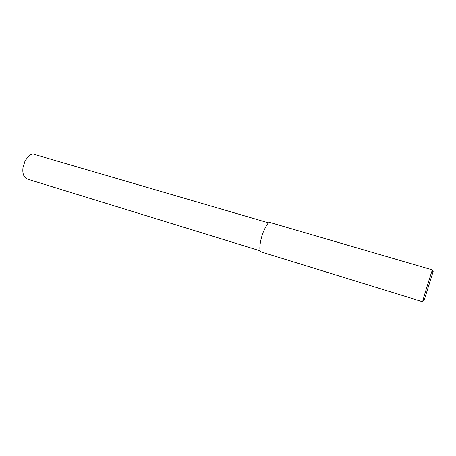 <?xml version="1.0" encoding="UTF-8"?>
<svg xmlns="http://www.w3.org/2000/svg" width="456" height="456" viewBox="0 0 456 456"><rect width="100%" height="100%" fill="white"/><g stroke="black" fill="none" stroke-linecap="round" stroke-linejoin="round"><path stroke-width="0.68" d="M432.436 270.083L432.254 270.858M423.088 300.641L422.632 301.758L422.854 300.749C424.787 293.487 431.752 271.331 432.134 270.664L432.453 269.941M433.183 271.371L424.205 300.139L433.183 271.371M422.632 301.758L261.009 251.883C258.558 250.982 260.296 239.497 263.306 232.001C266.481 224.768 268.732 221.605 270.066 222.522L432.442 269.935M260.176 250.823L27.001 178.963C23.632 177.224 22.304 173.411 23.005 167.523L24.955 161.219C28.568 155.416 31.772 153.159 34.565 154.453L268.618 222.898M422.854 300.749L424.205 300.139M432.134 270.664L432.909 271.93"/></g></svg>
